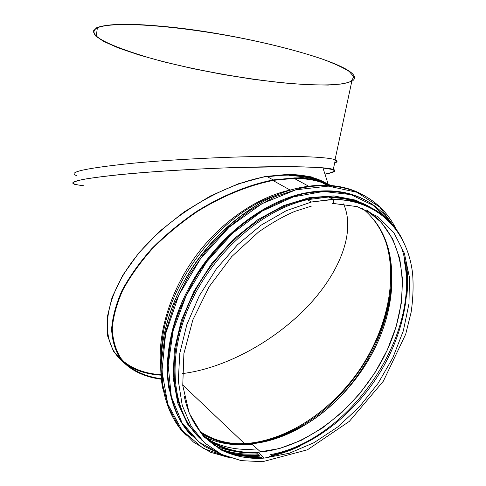 <?xml version="1.0" encoding="UTF-8"?>
<svg xmlns="http://www.w3.org/2000/svg" width="486" height="486" viewBox="0 0 486 486"><rect width="100%" height="100%" fill="white"/><g stroke="black" fill="none" stroke-linecap="round" stroke-linejoin="round"><path stroke-width="0.73" d="M123.833 362.89L113.432 351.226L107.655 336.063L107.09 317.856L112.102 297.286L122.77 275.258L138.832 252.878L159.602 231.366L184.054 211.957L210.827 195.785L238.407 183.763L265.228 176.485L289.869 174.201L311.125 176.819L328.105 183.957L329.775 185.057M288.265 174.784L267.3 176.667M124.44 362.55L125.169 363.115L125.048 362.58M328.105 183.957L322.941 167.858C314.005 167.22 302.14 166.832 287.354 166.692L233.225 167.609C202.018 168.727 172.208 170.367 143.777 172.53L118.845 174.735C104.375 176.266 92.82 177.767 84.169 179.231C77.329 180.646 73.55 181.928 72.845 183.082C73.799 184.145 77.359 185.026 83.519 185.725M322.977 167.974C337.138 169.468 337.794 171.503 324.94 174.091M298.07 177.931L307.99 176.74L298.125 177.931M292.785 178.508L274.462 180.251M161.34 379.226C143.85 376.942 129.622 370.071 120.334 358.717C115.103 350.363 112.193 340.528 111.604 329.222C112.466 317.194 115.929 304.297 121.998 290.537C129.562 276.51 139.476 262.555 151.747 248.674C165.197 235.133 180.136 222.734 196.569 211.465C221.847 195.712 248.48 184.802 273.144 179.923L294.735 177.894C308.956 177.9 320.888 180.415 330.535 185.439M329.885 185.889L329.204 185.543M328.73 185.312C314.369 178.368 295.804 176.764 273.041 180.494C248.559 185.33 222.114 196.137 197 211.756C180.671 222.928 165.811 235.23 152.434 248.662C140.211 262.434 130.321 276.297 122.764 290.233C116.683 303.914 113.183 316.738 112.266 328.712C112.788 339.975 115.619 349.78 120.759 358.127C129.902 369.482 143.965 376.389 161.291 378.746M327.424 183.945C317.297 177.712 304.297 174.559 288.417 174.492L266.923 176.454C219.587 184.37 162.524 220.468 132.192 261.687C101.696 302.966 100.432 342.545 122.326 361.22M126.02 364.123C135.454 370.642 147.112 374.323 160.981 375.174M267.683 176.88C289.978 173.405 308.215 175.106 322.394 181.983M327.011 184.516L328.22 185.281M328.554 185.5L329.052 185.84M322.947 167.877C327.777 168.308 331.118 168.824 332.965 169.426C336.749 170.799 334.082 172.384 324.964 174.17M243.346 182.621L244.403 182.548M324.934 174.079C333.542 172.342 335.996 170.811 332.303 169.474L322.983 167.992M161.443 26.244C247.107 33.461 374.876 67.694 351.809 81.326L343.019 83.878L328.214 85.074L307.784 84.758L282.554 82.845L253.801 79.376L223.183 74.522L192.547 68.556L163.788 61.85L138.583 54.827L118.268 47.901L103.725 41.462L95.353 35.812L93.136 31.177L96.726 27.696C107.442 23.717 129.015 23.237 161.443 26.244M302.128 84.291C258.844 81.733 192.954 70.324 148.266 57.53C103.044 43.758 86.083 33.856 97.376 27.811C115.516 20.169 186.855 26.754 250.059 39.901C277.512 45.727 301.326 52.014 321.489 58.776C333.578 63.198 342.83 67.426 349.234 71.46L353.881 76.873L351.171 81.168C344.695 84.698 328.348 85.743 302.128 84.291M334.635 163.15C337.612 161.941 337.849 160.836 335.346 159.827C330.152 157.835 314.533 156.674 288.484 156.34C245.363 155.872 177.852 158.886 131.749 163.339C85.117 168.229 66.734 172.317 76.6 175.604M335.279 160.137C336.938 160.981 336.743 161.887 334.696 162.865M83.531 185.755L75.397 184.571C65.501 181.788 83.768 178.149 130.193 173.648C176.102 169.529 243.377 166.522 286.424 166.668C312.431 166.801 328.056 167.713 333.299 169.401C337.126 170.799 334.35 172.402 324.982 174.219M332.637 169.45L322.965 167.937M122.794 360.721C132.544 369.008 145.265 373.661 160.945 374.688M328.986 185.834L328.487 185.5M328.153 185.275L326.774 184.407M289.188 175.695C299.54 175.823 308.683 177.36 316.617 180.294M321.75 182.469L326.744 185.209M327.078 185.421L327.619 185.774M339.817 197.456L341.342 199.789M343.535 203.883C356.408 232.466 338.791 274.742 305.281 308.871C271.546 343.043 223.694 368.516 182.262 373.613M309.539 186.691L308.762 186.266L309.546 186.691M308.525 186.144L294.352 178.49L308.525 186.138M332.454 203.537C333.949 202.741 334.18 201.398 333.141 199.497L333.147 199.497C334.18 201.398 333.949 202.747 332.454 203.537M374.384 209.818C361.627 201.113 346.384 196.842 328.651 197.012L332.849 199.278L328.651 197.012L307.371 199.691C261.699 209.788 212.018 253.528 189.066 306.441C166.012 359.367 172.518 413.064 200.59 438.925M259.427 457.703L261.626 457.539M365.053 205.268C354.646 200.238 342.94 197.711 329.939 197.705M354.476 201.884L345.011 198.294M204.108 436.896C218.342 446.215 234.58 450.322 252.823 449.216L256.292 448.949M364.148 204.91L361.912 203.598M213.457 444.945C225.692 450.601 239.033 452.995 253.479 452.114L255.721 451.956M364.925 205.22L363.935 204.661M218.718 448.299C230.072 452.867 242.301 454.75 255.393 453.936L257.641 453.772M365.235 205.347L364.543 204.964M222.813 450.461C233.323 454.155 244.513 455.631 256.395 454.884L258.643 454.714M365.381 205.402L364.962 205.177M226.67 452.193C236.281 455.103 246.42 456.214 257.088 455.54L259.336 455.376M365.448 205.432C348.529 196.532 328.597 194.522 305.658 199.388C265.97 208.269 222.843 242.174 197.583 286.473C172.354 330.79 167.5 380.799 182.924 413.556M232.673 454.349C240.74 456.19 249.136 456.828 257.866 456.275L260.107 456.105M236.81 443.73L244.537 443.627C286.369 441.112 330.893 411.399 359.178 370.308C387.324 329.119 398.368 277.937 385.034 239.47M359.178 203.184L357.174 201.726M402.572 239.707C388.946 213.281 365.703 199.807 332.849 199.278L311.508 202L286.284 210.681L261.176 225.121L237.484 244.774L216.483 268.715L199.321 295.737L186.897 324.405L179.808 353.194L178.295 380.635L182.238 405.403L191.223 426.422L204.606 442.91L221.567 454.386L241.214 460.637L262.64 461.7L307.438 449.793L349.331 421.38L383.387 381.115L405.713 334.168L411.101 312.383C413.039 299.267 413.55 286.527 412.644 274.153C408.07 231.47 378.308 199.497 333.147 199.497L311.508 202L307.371 199.691M184.249 396.084C192.596 438.354 226.136 461.178 264.275 458.091L289.194 453.286L314.053 442.661L337.746 426.933L359.312 406.946L377.901 383.606L392.773 357.909L403.313 330.887L408.993 303.659L409.431 277.385L404.395 253.309L393.848 232.685L378.011 216.756L357.41 206.678L332.934 203.391M366.45 210.061C405.859 234.756 412.189 295.038 387.816 348.778C363.546 402.633 310.997 446.986 260.727 451.98C236.986 454.149 216.902 447.728 200.487 432.728C216.197 447.163 235.382 453.657 258.042 452.217L279.687 448.481L301.381 440.267L322.388 428.038L342.035 412.322L359.719 393.69L374.925 372.78L387.184 350.248L396.09 326.792L401.308 303.155L402.584 280.094L399.729 258.43L392.688 238.984L381.522 222.594L366.462 210.067M199.934 431.422C214.909 441.349 232.059 445.48 251.384 443.815C300.038 439.314 350.862 397.955 375.684 346.554C400.531 295.233 397.354 236.439 362.435 208.385M351.141 201.149L341.293 197.006M200.317 431.902C227.934 450.139 267.16 446.689 301.66 426.738C375.441 386.522 417.735 275.07 374.202 220.194M352.307 201.386L347.15 198.744M223.05 442.388C248.139 446.81 273.788 441.567 300.002 426.659C361.572 392.336 403.878 308.944 388.132 248.741M358.595 203.002L356.268 201.392M300.67 188.258L299.255 188.434M291.819 189.692L290.106 190.05C256.59 197.419 220.577 222.169 195.305 256.711C170.136 291.314 157.361 333.584 160.666 368.218M203.834 436.61L209.095 438.913M234.428 444.247L244.264 444.234C259.615 443.323 274.967 439.144 290.318 431.702M391.066 284.857C391.989 271.887 391.036 259.597 388.205 248M361.141 203.822L359.786 202.759M274.912 195.737C217.321 215.286 163.478 287.906 161.51 349.963M203.664 436.428C218.184 443.59 234.179 446.136 251.663 444.064M272.512 439.532C281.898 436.562 291.12 432.491 300.172 427.322L301.217 426.72M360.448 203.591L358.747 202.334M201.678 433.567C216.477 442.43 233.183 445.966 251.791 444.174M354.397 201.866L349.677 199.357M201.453 433.293C216.076 442.309 232.642 446.027 251.141 444.441L252.009 444.362M353.687 201.696L348.432 199.041M204.235 437.036C219.599 449.04 237.727 454.282 258.625 452.764M339.854 199.679L332.041 198.841M257.768 452.837L258.637 452.776L257.768 452.837M339.787 199.679L332.06 198.847M349.282 189.309C334.082 184.467 317.2 184.06 298.629 188.088M364.956 195.943C346.439 185.172 324.271 182.517 298.447 187.991C251.25 198.47 200.117 243.073 176.12 297.438C152.027 351.828 157.968 407.572 186.187 435.474M396.06 229.034C380.052 196.277 343.329 178.338 299.437 188.532L274.827 196.794L250.29 210.304L226.944 228.633L205.882 251.062L188.112 276.601L174.468 304.072L165.544 332.193L161.662 359.676L162.846 385.319L168.861 408.106L179.261 427.206L193.416 442.053L210.608 452.302L230.072 457.83M396.005 229.204L379.809 207.158L356.864 192.268L328.281 186.12L295.828 189.826L261.863 203.731L229.161 227.205L200.615 258.558L178.805 295.166L165.611 333.809L161.966 371.128L167.773 404.097L182.068 430.365L203.239 448.42L229.356 457.587M343.772 192.65C331.112 190.075 317.443 190.397 302.778 193.616M369.463 202.547C351.111 191.016 328.822 188.009 302.602 193.519C256.377 203.768 206.192 247.532 182.554 300.877C158.825 354.233 164.517 408.933 192.158 436.228M390.817 222.624C371.596 196.113 342.375 186.515 303.155 193.823C280.252 199.697 256.778 212.182 235.175 230.364C221.239 243.419 208.743 258.011 197.687 274.147C187.693 290.877 179.826 308.075 174.079 325.748C169.681 343.347 167.64 360.29 167.962 376.583C169.62 392.196 173.423 406.26 179.37 418.774C186.411 430.201 195.062 439.563 205.317 446.859L222.284 454.726M269.165 456.482C279.468 454.404 289.711 450.959 299.892 446.154M406.715 296.879C408.04 285.021 407.882 273.624 406.241 262.689M391.048 223.208L373.643 205.548L350.758 194.582L323.469 191.466L293.319 196.909L262.288 211.039L232.618 233.213L206.593 262.015L186.272 295.33L173.18 330.62L168.168 365.186L171.309 396.552L182.001 422.692L199.114 442.169L221.173 454.197M270.672 454.574C349.173 440.34 420.396 336.118 404.206 260.526M271.449 455.297C312.298 446.926 353.292 415.038 379.001 374.147C404.528 333.165 414.048 284.286 401.43 247.283M374.597 209.946L355.867 200.165L333.827 195.894L309.357 197.644L283.563 205.639L257.75 219.739L233.31 239.398L211.647 263.655L193.993 291.217L181.339 320.547L174.322 349.999L173.18 377.974L177.767 403.07L187.608 424.138L201.969 440.371M246.11 457.174L258.686 457.053M266.929 176.461L273.144 179.923M351.809 81.326L335.042 159.718M97.376 27.811L96.264 36.128M333.299 169.401L335.346 159.827M182.712 384.961L244.537 443.627C263.248 442.685 281.734 437.029 300.002 426.659L301.66 426.738C285.027 436.319 268.266 442.011 251.384 443.815L260.727 451.98L258.042 452.217L264.275 458.091C249.409 458.924 236.494 457.168 221.106 449.957L202.419 435.043L189.212 413.173L182.754 385.459L183.89 353.62L192.851 319.855L209.168 286.697L231.634 256.693L258.455 232.101C271.887 222.788 284.055 215.875 294.947 211.343L311.799 205.985M272.998 180.5L290.106 190.05L291.57 189.759M300.609 427.34L300.172 427.322M251.997 444.356L251.141 444.441M162.652 388.259C155.836 351.688 167.384 304.4 194.187 264.834C221.075 225.322 261.201 196.435 298.447 187.991L299.437 188.532C343.341 178.411 380.04 196.356 396.066 229.046M169.286 390.641C162.452 354.792 173.733 308.245 200.08 269.25C226.506 230.303 266.006 201.793 302.602 193.519L303.155 193.823C342.308 186.588 371.498 196.156 390.726 222.527M249.932 457.545L258.886 457.247M305.658 199.388L306.538 199.88"/></g></svg>
